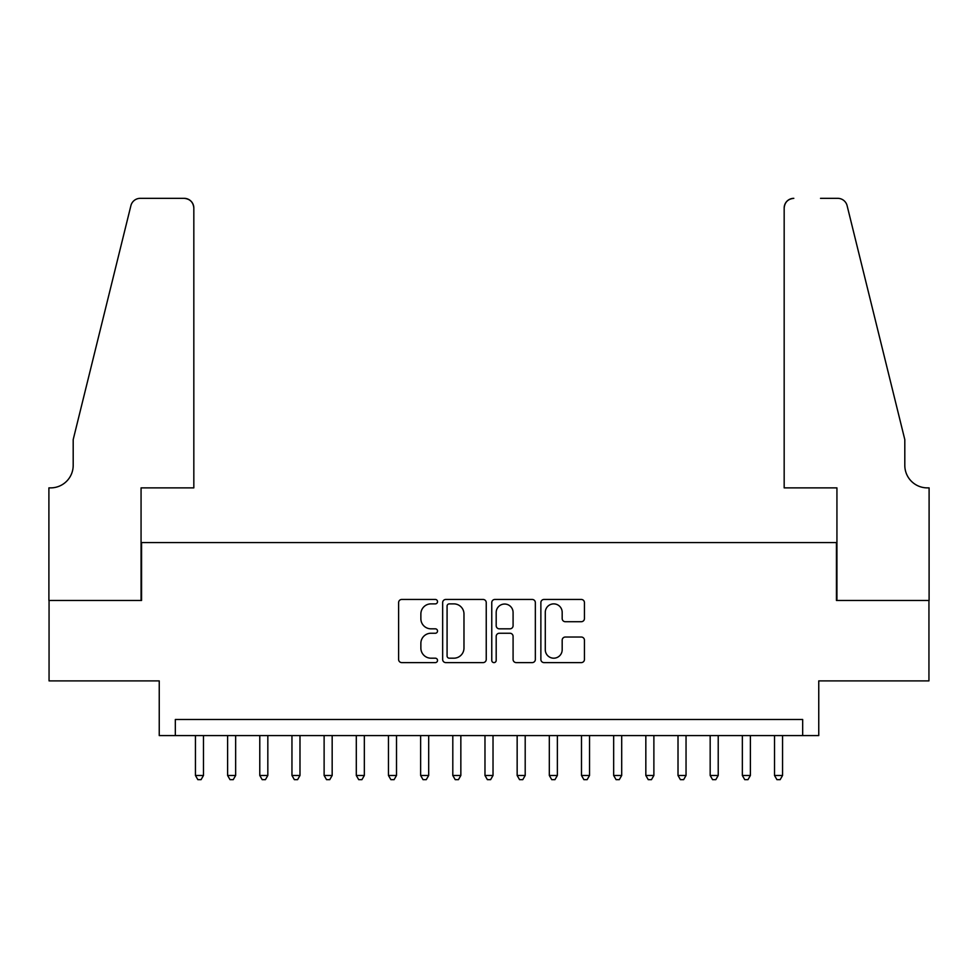 <?xml version="1.0" encoding="UTF-8"?>
<svg xmlns="http://www.w3.org/2000/svg" width="978" height="978" viewBox="0 0 978 978"><rect width="100%" height="100%" fill="white"/><g stroke="black" fill="none" stroke-linecap="round" stroke-linejoin="round"><path stroke-width="1.47" d="M437.533 601.666A2.213 2.213 0 0 0 435.32 599.453L401.762 599.453A3.154 3.154 0 0 0 398.608 602.619L398.608 659.453A3.154 3.154 0 0 0 401.762 662.607L435.32 662.607A2.213 2.213 0 0 0 437.533 660.407A2.213 2.213 0 0 0 435.32 658.194L430.98 658.194A10.11 10.11 0 0 1 420.87 648.084L420.87 643.353A10.11 10.11 0 0 1 430.98 633.243L435.32 633.243A2.213 2.213 0 0 0 437.533 631.03A2.213 2.213 0 0 0 435.32 628.83L430.98 628.83A10.11 10.11 0 0 1 420.87 618.719L420.87 613.988A10.11 10.11 0 0 1 430.98 603.878L435.32 603.878A2.213 2.213 0 0 0 437.533 601.666M581.287 621.715A3.154 3.154 0 0 0 584.441 618.561L584.441 602.619A3.154 3.154 0 0 0 581.287 599.453L544.025 599.453A3.154 3.154 0 0 0 540.871 602.619L540.871 659.453A3.154 3.154 0 0 0 544.025 662.607L581.287 662.607A3.154 3.154 0 0 0 584.441 659.453L584.441 640.199A3.154 3.154 0 0 0 581.287 637.033L565.345 637.033A3.154 3.154 0 0 0 562.179 640.199L562.179 649.747A8.447 8.447 0 0 1 553.731 658.194A8.447 8.447 0 0 1 545.284 649.747L545.284 612.326A8.447 8.447 0 0 1 553.731 603.878A8.447 8.447 0 0 1 562.179 612.326L562.179 618.561A3.154 3.154 0 0 0 565.345 621.715L581.287 621.715M802.669 735.59L818.757 735.59L818.757 680.896L928.941 680.896L928.941 600.468L836.447 600.468L836.447 542.57L141.553 542.57L141.553 600.468L49.059 600.468L49.059 680.896L159.243 680.896L159.243 735.59L802.669 735.59L802.669 719.502L175.331 719.502L175.331 735.59M486.237 602.619A3.154 3.154 0 0 0 483.083 599.453L445.821 599.453A3.154 3.154 0 0 0 442.655 602.619L442.655 659.453A3.154 3.154 0 0 0 445.821 662.607L483.083 662.607A3.154 3.154 0 0 0 486.237 659.453L486.237 602.619M494.917 599.453L532.179 599.453A3.154 3.154 0 0 1 535.345 602.619L535.345 659.453A3.154 3.154 0 0 1 532.179 662.607L516.237 662.607A3.154 3.154 0 0 1 513.083 659.453L513.083 636.409A3.154 3.154 0 0 0 509.917 633.243L499.342 633.243A3.154 3.154 0 0 0 496.188 636.409L496.188 660.407A2.213 2.213 0 0 1 493.976 662.607A2.213 2.213 0 0 1 491.763 660.407L491.763 602.619A3.154 3.154 0 0 1 494.917 599.453M449.293 603.878A2.213 2.213 0 0 0 447.08 606.091L447.08 655.981A2.213 2.213 0 0 0 449.293 658.194L453.865 658.194A10.11 10.11 0 0 0 463.975 648.084L463.975 613.988A10.11 10.11 0 0 0 453.865 603.878L449.293 603.878M513.083 612.485A8.447 8.447 0 0 0 504.636 604.037A8.447 8.447 0 0 0 496.188 612.485L496.188 625.663A3.154 3.154 0 0 0 499.342 628.83L509.917 628.83A3.154 3.154 0 0 0 513.083 625.663L513.083 612.485M195.441 735.59L195.441 775.481L203.485 775.481L203.485 735.59M203.485 775.481L201.065 779.662L197.849 779.662L195.441 775.481M193.827 487.875L193.827 207.984A9.646 9.646 0 0 0 184.182 198.338L140.27 198.338A9.646 9.646 0 0 0 130.893 205.673L73.191 439.623L73.191 465.357A22.518 22.518 0 0 1 50.673 487.875L48.9 487.875L48.9 600.468L141.064 600.468L141.064 487.875L193.827 487.875L193.827 207.984C193.216 202.165 190.001 198.95 184.182 198.338L157.482 198.338M130.893 205.673C133.35 200.38 133.35 200.38 130.893 205.673C133.35 200.38 133.35 200.38 130.893 205.673M73.191 465.357A22.518 22.518 0 0 1 50.673 487.875M784.173 487.875L784.173 207.984L784.173 487.875L836.936 487.875L836.936 600.468L929.1 600.468L929.1 487.875L927.327 487.875A22.518 22.518 0 0 1 904.809 465.357A22.518 22.518 0 0 0 927.327 487.875M887.119 367.887L847.107 205.673L904.809 439.623L904.809 465.357M820.518 198.338L837.73 198.338A9.646 9.646 0 0 1 847.107 205.673C844.65 200.38 844.65 200.38 847.107 205.673C844.65 200.38 844.65 200.38 847.107 205.673M793.818 198.338A9.646 9.646 0 0 0 784.173 207.984C784.784 202.165 787.999 198.95 793.818 198.338M227.605 735.59L227.605 775.481L235.649 775.481L235.649 735.59M235.649 775.481L233.241 779.662L230.026 779.662L227.605 775.481M259.781 735.59L259.781 775.481L267.825 775.481L267.825 735.59M267.825 775.481L265.417 779.662L262.19 779.662L259.781 775.481M291.957 735.59L291.957 775.481L299.989 775.481L299.989 735.59M299.989 775.481L297.581 779.662L294.366 779.662L291.957 775.481M324.121 735.59L324.121 775.481L332.165 775.481L332.165 735.59M332.165 775.481L329.757 779.662L326.542 779.662L324.121 775.481M356.298 735.59L356.298 775.481L364.342 775.481L364.342 735.59M364.342 775.481L361.921 779.662L358.706 779.662L356.298 775.481M388.462 735.59L388.462 775.481L396.506 775.481L396.506 735.59M396.506 775.481L394.097 779.662L390.882 779.662L388.462 775.481M420.638 735.59L420.638 775.481L428.682 775.481L428.682 735.59M428.682 775.481L426.261 779.662L423.046 779.662L420.638 775.481M452.802 735.59L452.802 775.481L460.846 775.481L460.846 735.59M460.846 775.481L458.437 779.662L455.222 779.662L452.802 775.481M484.978 735.59L484.978 775.481L493.022 775.481L493.022 735.59M493.022 775.481L490.614 779.662L487.386 779.662L484.978 775.481M517.154 735.59L517.154 775.481L525.198 775.481L525.198 735.59M525.198 775.481L522.778 779.662L519.562 779.662L517.154 775.481M549.318 735.59L549.318 775.481L557.362 775.481L557.362 735.59M557.362 775.481L554.954 779.662L551.739 779.662L549.318 775.481M581.494 735.59L581.494 775.481L589.538 775.481L589.538 735.59M589.538 775.481L587.118 779.662L583.903 779.662L581.494 775.481M613.658 735.59L613.658 775.481L621.702 775.481L621.702 735.59M621.702 775.481L619.294 779.662L616.079 779.662L613.658 775.481M645.835 735.59L645.835 775.481L653.879 775.481L653.879 735.59M653.879 775.481L651.458 779.662L648.243 779.662L645.835 775.481M678.011 735.59L678.011 775.481L686.043 775.481L686.043 735.59M686.043 775.481L683.634 779.662L680.419 779.662L678.011 775.481M710.175 735.59L710.175 775.481L718.219 775.481L718.219 735.59M718.219 775.481L715.81 779.662L712.583 779.662L710.175 775.481M742.351 735.59L742.351 775.481L750.395 775.481L750.395 735.59M750.395 775.481L747.974 779.662L744.759 779.662L742.351 775.481M774.515 735.59L774.515 775.481L782.559 775.481L782.559 735.59M782.559 775.481L780.151 779.662L776.935 779.662L774.515 775.481"/></g></svg>

